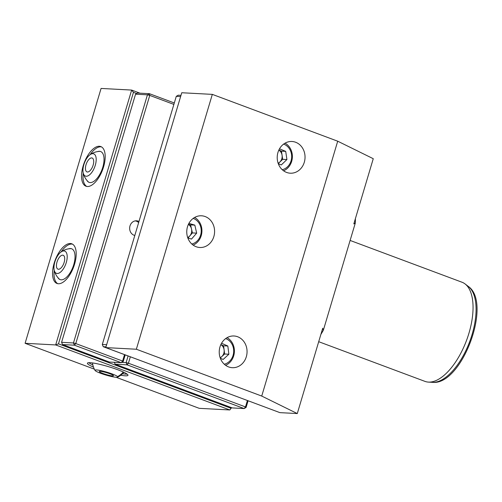 <?xml version="1.0" encoding="UTF-8"?>
<svg xmlns="http://www.w3.org/2000/svg" width="502" height="502" viewBox="0 0 502 502"><rect width="100%" height="100%" fill="white"/><g stroke="black" fill="none" stroke-linecap="round" stroke-linejoin="round"><path stroke-width="0.75" d="M87.373 186.506A21.172 9.839 -69.5 0 0 103.098 168.383A21.172 9.839 -69.5 0 0 100.776 146.553A21.172 9.839 -69.5 0 0 99.371 146.264A21.172 9.839 -69.5 0 0 83.639 164.386A21.172 9.839 -69.5 0 0 85.961 186.211A21.172 9.839 -69.5 0 0 87.373 186.506M58.383 283.749A21.172 9.839 -69.5 0 0 74.108 265.633A21.172 9.839 -69.5 0 0 71.786 243.803A21.172 9.839 -69.5 0 0 70.38 243.514A21.172 9.839 -69.5 0 0 54.649 261.63A21.172 9.839 -69.5 0 0 56.971 283.461A21.172 9.839 -69.5 0 0 58.383 283.749M219.976 346.926A15.876 13.912 93.1 0 0 232.294 367.696A15.876 13.912 93.1 0 0 246.313 356.765A15.876 13.912 93.1 0 0 233.988 335.989A15.876 13.912 93.1 0 0 219.976 346.926M277.957 152.426A15.876 13.912 93.1 0 0 290.281 173.203A15.876 13.912 93.1 0 0 304.294 162.265A15.876 13.912 93.1 0 0 291.969 141.489A15.876 13.912 93.1 0 0 277.957 152.426M187.51 226.722A15.876 13.912 93.1 0 0 199.834 247.499A15.876 13.912 93.1 0 0 213.846 236.561A15.876 13.912 93.1 0 0 201.528 215.791A15.876 13.912 93.1 0 0 187.51 226.722M120.781 375.239A21.172 2.705 -163.4 0 0 127.979 375.301A21.172 2.705 -163.4 0 0 117.888 369.798A21.172 2.705 -163.4 0 0 87.404 363.203A21.172 2.705 -163.4 0 0 93.466 367.1M318.707 341.699L424.968 381.382A52.923 24.598 -69.5 0 0 428.394 382.097A52.923 24.598 -69.5 0 0 428.488 382.104A52.923 24.598 -69.5 0 0 466.565 340.318A52.923 24.598 -69.5 0 0 465.059 283.931A52.923 24.598 -69.5 0 0 461.997 282.224L350.114 240.439M136.349 349.235L261.73 396.065L337.708 141.2L212.327 94.376L181.755 92.745L105.778 347.604L136.349 349.235L212.327 94.376M355.391 218.64A119.959 55.76 110.5 0 1 355.334 222.944L323.344 330.253A119.959 55.76 110.5 0 1 320.872 334.426M116.081 377.278L199.225 408.327L229.797 409.958L55.672 344.93L131.649 90.071L101.078 88.44L25.1 343.299L55.672 344.93L58.483 343.845L231.146 408.327L231.366 407.593M136.676 93.535L133.463 92.337L131.649 90.071L139.983 93.184M25.1 343.299L94.351 369.158M261.73 396.065L297.284 413.56L279.903 412.638L105.778 347.604M355.334 222.944L353.822 223.911L373.262 158.701L337.708 141.2M323.344 330.253L322.717 328.233L297.284 413.56M229.797 409.958L231.146 408.327M133.463 92.337L58.483 343.845M134.806 235.469A7.411 6.488 -86.9 0 1 129.999 225.906A7.411 6.488 -86.9 0 1 136.538 220.798A7.411 6.488 -86.9 0 1 138.972 221.489M173.874 104.41L149.759 95.405L75.783 343.563L73.468 342.966L147.45 94.815L135.559 94.181L61.583 342.333L73.468 342.966L74.434 345.194L62.543 344.56L109.367 362.042L121.258 362.682L74.434 345.194L75.783 343.563L122.607 361.051L124.515 354.644M135.559 94.181L137.523 93.052L149.408 93.686L174.301 102.979M125.199 354.895L123.216 361.547L122.607 361.051L121.258 362.682L123.216 361.547M149.759 95.405L149.408 93.686L147.45 94.815L149.759 95.405M62.543 344.56L61.583 342.333M248.076 400.791L246.099 407.429L245.484 406.927L247.392 400.533M130.332 356.815L128.424 363.21L245.484 406.927L244.135 408.559L127.075 364.841L115.19 364.207L232.244 407.925L244.135 408.559L246.099 407.429M121.766 362.388L126.115 362.62L128.092 355.981M115.19 364.207L114.243 362.306M128.424 363.21L126.115 362.62L127.075 364.841L128.424 363.21M154.484 365.795L273.119 410.103M180.62 96.56L176.284 96.328L178.248 95.198L180.984 95.342M106.004 346.851L103.268 346.706L150.211 364.201M176.284 96.328L102.308 344.485L106.644 344.717M103.268 346.706L102.308 344.485M134.843 235.338A7.248 6.35 -86.9 0 1 134.385 235.356M135.157 220.899A7.248 6.35 -86.9 0 1 138.64 222.599M68.623 248.835A16.459 7.649 110.5 0 1 70.029 248.54A16.459 7.649 110.5 0 1 73.769 264.598A16.459 7.649 110.5 0 1 58.753 278.735A16.459 7.649 110.5 0 1 57.887 277.587M72.495 244.135A21.172 9.839 -69.5 0 0 71.842 244.06A21.172 9.839 -69.5 0 0 61.112 251.922M54.241 270.333A21.172 9.839 -69.5 0 0 57.73 283.674M57.008 262.019A7.411 3.445 -69.5 0 0 57.981 269.154A7.411 3.445 -69.5 0 0 64.143 262.402A7.411 3.445 -69.5 0 0 63.17 255.267A7.411 3.445 -69.5 0 0 57.008 262.019M57.215 273.49A11.866 5.516 -69.5 0 0 66.289 262.515A11.866 5.516 -69.5 0 0 63.936 250.931A11.866 5.516 -69.5 0 0 60.98 252.023A11.866 5.516 -69.5 0 0 54.203 270.17A11.866 5.516 -69.5 0 0 57.215 273.49M97.614 151.585A16.459 7.649 110.5 0 1 99.019 151.29A16.459 7.649 110.5 0 1 102.759 167.354A16.459 7.649 110.5 0 1 87.743 181.486A16.459 7.649 110.5 0 1 86.877 180.337M101.486 146.885A21.172 9.839 -69.5 0 0 100.833 146.81A21.172 9.839 -69.5 0 0 90.109 154.672M83.232 173.083A21.172 9.839 -69.5 0 0 86.72 186.424M85.999 164.769A7.411 3.445 -69.5 0 0 86.971 171.904A7.411 3.445 -69.5 0 0 93.134 165.152A7.411 3.445 -69.5 0 0 92.161 158.017A7.411 3.445 -69.5 0 0 85.999 164.769M86.206 176.24A11.866 5.516 -69.5 0 0 95.28 165.265A11.866 5.516 -69.5 0 0 92.926 153.681A11.866 5.516 -69.5 0 0 89.971 154.773A11.866 5.516 -69.5 0 0 83.194 172.92A11.866 5.516 -69.5 0 0 86.206 176.24M92.581 363.322A16.459 2.102 16.6 0 1 92.412 362.977A16.459 2.102 16.6 0 1 92.412 362.921M88.747 362.689A21.172 2.705 -163.4 0 0 92.851 364.929M122.482 373.764A21.172 2.705 -163.4 0 0 127.144 374.134M123.95 372.321A16.459 2.102 16.6 0 1 123.919 372.371A16.459 2.102 16.6 0 1 123.586 372.566M107.729 374.969A7.411 0.948 -163.4 0 0 113.496 375.728A7.411 0.948 -163.4 0 0 105.062 372.252A7.411 0.948 -163.4 0 0 99.296 371.493A7.411 0.948 -163.4 0 0 107.729 374.969M117.575 376.588A11.866 1.519 -163.4 0 0 104.736 371.562A11.866 1.519 -163.4 0 0 95.079 370.463A11.866 1.519 -163.4 0 0 95.217 370.633A11.866 1.519 -163.4 0 0 106.443 375.207A11.866 1.519 -163.4 0 0 117.587 377.171A11.866 1.519 -163.4 0 0 117.575 376.588A17.639 17.049 135.6 0 0 123.285 372.013M220.246 358.014L224.626 354.004L224.105 349.9A7.204 6.313 93.1 0 0 220.836 344.629M225.586 365.293A14.997 13.14 93.1 0 0 234.258 348.859A14.997 13.14 93.1 0 0 227.061 337.67M224.268 364.214A13.228 11.59 93.1 0 0 233.581 349.179A13.228 11.59 93.1 0 0 225.636 338.599M224.626 354.004L228.874 354.23L223.145 359.47L220.322 358.227M221.545 343.255L227.833 346.016L228.874 354.23M220.855 344.592L223.585 345.79L227.833 346.016M220.14 357.706A7.204 6.313 93.1 0 0 221.765 356.621A7.204 6.313 93.1 0 0 224.105 349.9L223.585 345.79M278.246 163.564L282.67 159.322L282.068 155.231A7.204 6.313 93.1 0 0 278.817 150.136M283.567 170.793A14.997 13.14 93.1 0 0 292.195 154.014A14.997 13.14 93.1 0 0 285.042 143.17M282.249 169.714A13.228 11.59 93.1 0 0 291.518 154.378A13.228 11.59 93.1 0 0 283.617 144.105M282.67 159.322L286.918 159.548L281.296 164.938L278.303 163.708M279.488 148.824L285.707 151.372L286.918 159.548M278.848 150.073L281.459 151.146L285.707 151.372M278.121 163.206A7.204 6.313 93.1 0 0 279.859 162.014A7.204 6.313 93.1 0 0 282.068 155.231L281.459 151.146M187.955 238.023L192.423 232.915L191.5 228.906A7.204 6.313 93.1 0 0 188.375 224.432M193.119 245.089A14.997 13.14 93.1 0 0 201.503 227.011A14.997 13.14 93.1 0 0 194.594 217.466M191.808 244.01A13.228 11.59 93.1 0 0 200.856 227.525A13.228 11.59 93.1 0 0 193.17 218.401M192.423 232.915L196.671 233.141L191.488 239.071L187.848 237.992M188.909 223.371L194.826 225.122L196.671 233.141M188.451 224.268L190.578 224.896L194.826 225.122M187.673 237.502A7.204 6.313 93.1 0 0 189.831 235.877A7.204 6.313 93.1 0 0 191.5 228.906L190.578 224.896M432.322 382.336A51.731 24.046 -69.5 0 0 432.417 382.342A51.731 24.046 -69.5 0 0 432.511 382.348A51.731 24.046 -69.5 0 0 469.728 341.504A51.731 24.046 -69.5 0 0 468.253 286.385L465.059 283.931M468.253 286.385C492.619 302.894 461.777 385.636 432.529 382.348L428.394 382.097M71.108 248.615A17.639 17.639 0 0 0 60.98 252.023M54.203 270.17A17.639 17.639 0 0 0 59.619 279.382M100.105 151.366A17.639 17.639 0 0 0 89.971 154.773M83.194 172.92A17.639 17.639 0 0 0 88.609 182.132M92.537 362.94A17.639 17.639 0 0 0 95.079 370.463M117.587 377.171A17.639 17.639 0 0 0 123.837 372.264"/></g></svg>
